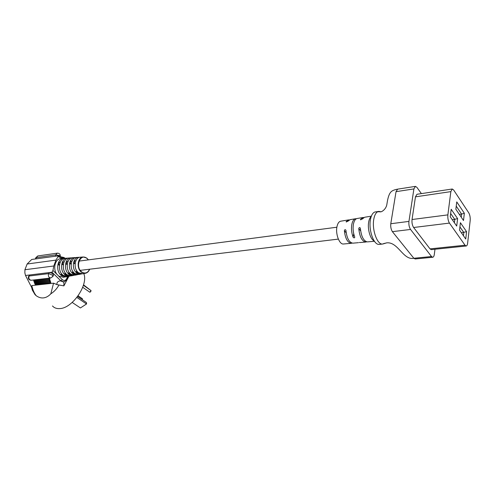 <?xml version="1.0" encoding="UTF-8"?>
<svg xmlns="http://www.w3.org/2000/svg" width="495" height="495" viewBox="0 0 495 495"><rect width="100%" height="100%" fill="white"/><g stroke="black" fill="none" stroke-linecap="round" stroke-linejoin="round"><path stroke-width="0.74" d="M89.62 269.224C88.692 271.613 87.213 272.974 85.183 273.32L81.644 272.337C76.15 268.847 77.486 256.948 83.327 256.979L80.444 257.19C74.467 257.159 73.087 269.286 78.705 272.838L82.783 273.754M81.7 273.871L80.629 274.143L76.96 273.135C71.268 269.546 72.666 257.282 78.724 257.313L79.565 257.332M78.724 257.313L76.626 257.462C70.476 257.431 69.046 269.862 74.832 273.5L79.033 274.434M77.944 274.558L76.873 274.824L73.099 273.797C67.24 270.122 68.687 257.555 74.924 257.586L75.76 257.604M74.924 257.586L72.845 257.734C66.516 257.709 65.037 270.437 70.989 274.156L75.308 275.109M74.225 275.232L73.155 275.498L69.269 274.447C63.242 270.691 64.746 257.827 71.156 257.858L71.979 257.87M71.156 257.858L69.096 258.006C62.587 257.975 61.058 271.006 67.178 274.805L71.62 275.771M70.531 275.907L69.461 276.167L65.47 275.096C59.282 271.26 60.829 258.099 67.419 258.13L68.236 258.136M67.419 258.13L65.377 258.272C58.688 258.248 57.111 271.569 63.397 275.449L67.957 276.439M52.476 305.96C54.24 307.927 56.671 308.806 59.759 308.589C72.499 308.354 88.692 284.569 83.766 273.574M62.252 258.501L58.076 256.558L58.46 255.816L63.973 258.384L64.109 257.536L60.415 256.726M64.109 257.536L64.987 258.316M63.855 281.853L63.886 285.869L59.016 284.99M58.948 285.077C56.814 288.845 54.104 291.759 50.818 293.82C48.541 296.27 46.054 297.631 43.368 297.91C40.862 298.126 38.462 297.377 36.154 295.676L35.015 294.624L32.33 290.089L31.649 287.471L25.523 275.486L24.861 272.906L24.917 269.732L53.794 265.988L52.934 270.449L58.899 276.216L63.601 277.225M66.874 276.569L65.798 276.829L61.702 275.74C55.347 271.823 56.944 258.371 63.713 258.396L64.523 258.402M63.57 275.567L62.896 275.684L61.021 274.385L61.374 273.419M59.388 265.394L58.354 264.664L59.511 264.559M60.266 262.202L59.227 262.307L58.354 264.664M65.798 273.562L64.789 273.735L65.154 272.739M64.127 261.83L63.075 261.929L62.209 264.299L63.261 265.048M64.789 273.735L66.658 275.041L67.351 274.923M69.622 272.906L68.588 273.085L68.96 272.052M68.025 261.453L66.961 261.552L66.095 263.934L67.165 264.695M68.588 273.085L70.457 274.397L71.169 274.273M73.47 272.244L72.419 272.423L72.802 271.353M71.954 261.069L70.872 261.174L70.012 263.563L71.107 264.349M72.419 272.423L74.287 273.741L75.011 273.617M77.35 271.576L76.279 271.761L76.675 270.647M75.914 260.686L74.813 260.791L73.953 263.192L75.073 263.996M76.279 271.761L78.142 273.085L78.884 272.962M70.012 263.563L71.224 263.445M66.095 263.934L67.289 263.823M62.209 264.299L63.385 264.188M63.713 258.396L60.953 258.594C55.038 258.607 52.47 269.336 57.191 274.626M58.076 256.558L55.985 260.098L53.794 265.988M33.815 280.387L49.079 278.487L49.624 278.976M34.124 281.259L49.37 279.372L49.915 279.861M34.433 282.125L49.661 280.263L50.199 280.745M34.743 282.992L49.946 281.141L50.49 281.63M35.058 283.87L50.236 282.02L50.775 282.509M24.917 269.732L27.132 264.014L31.711 259.467L58.46 255.816M25.523 275.486L52.043 272.231L52.934 270.449M31.284 280.269L31.197 280.275C28.896 280.065 27.998 278.834 28.487 276.581L29.205 276L48.72 273.624L49.314 272.566C51.536 272.782 52.94 273.685 53.534 275.263L53.268 275.74M28.729 276.161L29.805 274.96L29.205 276C28.58 277.367 28.759 278.605 29.737 279.724L31.197 280.275L50.719 278.004L49.259 277.429C48.281 276.284 48.102 275.016 48.72 273.624L52.26 275.09L52.946 276.321L52.705 276.785M31.649 287.471L31.816 285.572L53.559 283.171L56.981 284.644C56.616 282.527 57.736 281.265 60.34 280.869L63.317 281.971M50.818 293.82L53.559 283.171M31.816 285.572C32.682 289.705 34.124 293.077 36.154 295.676M56.981 284.644L58.967 284.984M73.953 263.192L75.191 263.074M62.011 274.218L61.021 274.385M82.096 299.593L82.393 298.745L78.111 295.824M90.387 291.914L89.824 292.229L82.715 287.279M89.824 292.229L91.055 290.621L83.401 285.269M90.932 291.202L91.055 290.621L83.531 284.842M72.19 302.439L80.425 307.952L86.489 303.967L76.892 297.452M80.425 307.952L86.594 303.924L86.322 302.464L77.597 296.53M86.322 302.464L86.507 303.194M82.393 298.745L82.356 299.512M352.087 243.113L351.24 243.311C347.564 242.668 345.275 238.472 344.371 230.726C344.712 229.507 345.225 229.346 345.912 230.255L345.949 230.497C346.859 238.293 349.154 242.519 352.842 243.169L352.96 243.163M366.665 241.82L365.799 242.03C362.018 241.312 359.673 236.845 358.77 228.622C359.147 227.378 359.673 227.23 360.36 228.183L360.391 228.387C361.3 236.66 363.646 241.164 367.439 241.888L367.562 241.876M348.251 219.953L340.876 221.172C339.007 221.463 337.708 223.276 336.977 226.623C335.338 233.9 339.384 244.648 343.456 243.998L343.579 243.986M359.308 242.482L360.218 242.519M374.208 240.917C370.378 239.506 367.296 228.944 368.701 221.909C369.183 219.316 370.019 217.528 371.213 216.544M362.68 217.577L357.365 218.456C355.466 218.747 354.154 220.659 353.424 224.179C352.725 228.48 353.158 232.761 354.723 237.018L354.76 237.142C354.525 238.107 353.975 238.114 353.102 237.167C351.549 232.941 351.122 228.69 351.821 224.414C352.551 220.912 353.863 219.013 355.763 218.716L356.412 218.74M379.523 244.375L378.502 244.375C373.304 244.041 368.472 229.346 370.452 219.533C371.262 215.306 372.729 212.794 374.839 212.002L378.576 211.439M384.318 243.385L382.579 244.035C377.239 244.963 371.726 229.494 373.818 219.081C374.529 215.269 375.798 212.838 377.617 211.78L378.885 211.396L380.704 211.749M415.169 258.972L413.845 258.266L392.393 231.66C391.025 229.451 390.487 226.809 390.784 223.734L396.037 191.67L397.634 189.146C394.07 189.783 391.743 190.829 390.635 192.301C388.303 195.098 387.412 200.902 386.966 203.754C386.354 209.676 380.872 212.442 380.253 211.792L377.617 211.78M434.994 249.245L434.301 254.455C434.035 256.218 433.502 257.153 432.704 257.258L431.516 256.528L413.845 258.266C403.14 260.556 398.098 241.554 386.663 242.859L384.126 243.515M453.618 189.975L452.263 189.003L450.846 191.627L447.876 214.873C447.622 218.14 448.142 220.881 449.441 223.09L465.028 245.217L466.172 246.003C466.915 245.897 467.398 244.957 467.627 243.175L470.182 220.547C470.386 217.478 469.91 214.892 468.734 212.788L453.618 189.975M452.17 189.022L416.994 194.269L415.46 196.843L412.044 219.52C411.735 222.701 412.261 225.361 413.628 227.502L430.019 248.88L431.318 249.629M451.186 209.261L457.615 218.623L456.712 226.073L450.24 216.773L451.186 209.261M460.412 222.701L466.575 231.679L465.733 239.036L459.527 230.119L460.412 222.701M456.749 201.904L464.353 213.246L463.499 220.516L455.846 209.249L456.749 201.904M431.516 256.528L410.553 229.445C409.167 227.298 408.635 224.619 408.95 221.401L413.9 188.917L415.423 186.38L416.889 187.333L421.387 193.613M355.422 218.771L350.175 219.638L347.707 221.352L346.067 221.723L348.585 219.898L349.229 219.916M371.361 216.148L364.648 217.249L362.08 219.143L360.416 219.502L363.027 217.522L363.683 217.546M463.456 235.762L463.834 232.539L459.917 226.877M461.408 232.817L466.575 231.679M454.398 222.75L454.8 219.483L450.654 213.487M452.343 219.792L457.615 218.623M459.329 214.378L461.606 214.081L456.229 206.124M461.235 217.181L461.606 214.081L464.353 213.246M88.463 259.863L86.774 258.081L83.327 256.979L86.675 258.037M88.351 259.875L86.774 258.254C80.079 252.846 74.85 267.43 81.91 272.077C85.202 273.933 87.751 272.986 89.558 269.231M86.786 258.124L88.413 259.869M68.916 276.266L63.886 285.869M33.914 280.25L49.079 278.487M34.223 281.117L49.37 279.372M34.532 281.983L49.661 280.263M34.842 282.849L49.946 281.141M34.972 284.136L35.145 283.715M34.922 284.006L35.318 284.551L35.027 283.92L50.236 282.02M27.132 264.014L55.985 260.098M60.34 280.869L60.817 280.813L52.043 272.231M58.552 275.963L62.308 279.65C64.195 281.067 65.693 280.653 66.806 278.4L67.481 276.526M63.911 281.903L60.817 280.813L62.308 279.65M67.103 279.044L66.806 278.4M60.242 256.515L59.487 255.55L55.7 254.882L55.428 256.138M60.217 256.633L60.316 256.175C60.291 254.189 59.295 253.18 57.321 253.149L55.7 254.882L36.253 257.641L35.98 258.873M57.234 253.162L37.886 255.934L35.64 258.136L35.461 258.941M50.855 282.416L50.41 282.874L50.119 282.23L50.731 282.583L50.41 282.874L35.318 284.551M34.625 283.196L35.015 283.691L34.644 283.511M50.57 281.537L50.125 281.995L49.828 281.352L50.447 281.704L50.125 281.995L35.015 283.691M34.316 282.329L34.706 282.824L34.334 282.645M50.286 280.659L49.834 281.117L49.543 280.467L50.162 280.82L49.834 281.117L34.706 282.824M34.007 281.463L34.403 281.958L34.031 281.779M49.995 279.774L49.55 280.232L49.252 279.582L49.871 279.935L49.55 280.232L34.403 281.958M33.697 280.591L34.093 281.092L33.722 280.913M49.704 278.883L49.259 279.341L48.962 278.697L49.58 279.05L49.259 279.341L34.093 281.092M49.296 278.165L33.481 280.009M48.665 278.24L49.321 278.165M415.46 196.843L450.846 191.627M430.019 248.88L465.028 245.217M413.628 227.502L449.441 223.09M412.044 219.52L447.876 214.873M390.784 223.734L408.95 221.401M392.393 231.66L410.553 229.445M396.037 191.67L413.9 188.917M353.733 233.788L353.102 237.167M346.191 232.792L344.371 230.726M360.626 230.794L358.77 228.622M360.836 219.836L360.465 219.39M346.506 222.032L346.129 221.599M89.669 269.218C88.735 271.594 87.244 272.962 85.183 273.32L82.325 273.834M80.629 274.143L78.556 274.515M76.873 274.824L74.825 275.195M73.155 275.498L71.119 275.863M69.461 276.167L67.444 276.532M65.798 276.829L63.075 277.318M63.663 281.933L63.632 281.94C66.014 280.894 67.196 279.861 67.178 278.834L68.05 276.42M50.719 278.004L52.946 276.321L53.534 275.263M37.769 255.952L35.702 257.839M33.406 280.04L33.784 280.219M91 291.11L90.307 292.013M86.594 303.924L86.464 302.767M82.436 299.283L82.288 299.716M338.339 239.104L80.233 270.357M336.872 227.224L79.039 261.1M343.456 243.998L351.24 243.311M352.842 243.169L358.473 242.674M360.094 242.531L365.799 242.03M367.439 241.888L374.449 241.269M379.232 244.412L382.579 244.035M386.663 242.859L382.833 244.004M431.238 249.635L466.172 246.003M397.621 189.152L415.324 186.392M415.064 258.984L432.704 257.258M379.158 211.384L380.284 211.786M360.688 219.829L360.416 219.502"/></g></svg>
